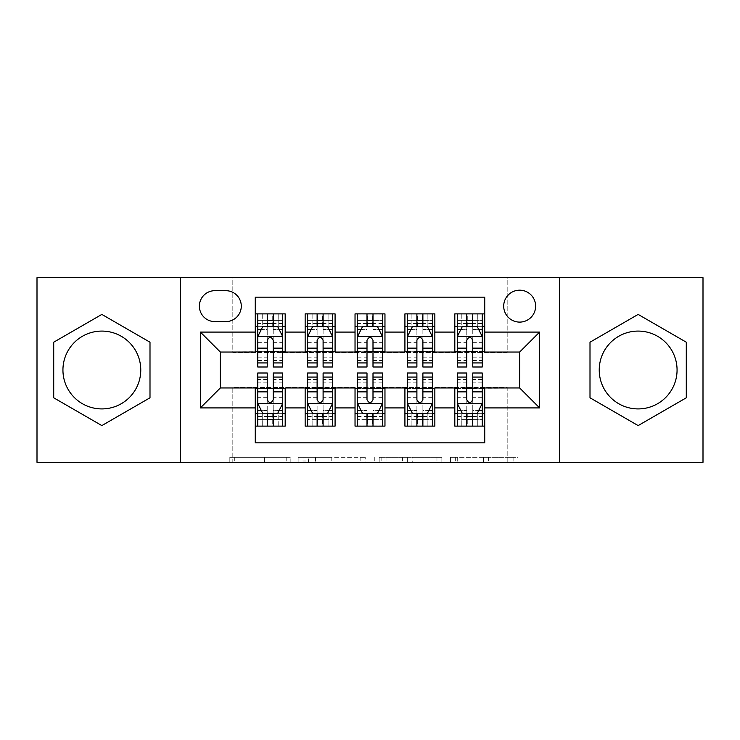 <?xml version="1.0" encoding="UTF-8"?>
<svg xmlns="http://www.w3.org/2000/svg" width="740" height="740" viewBox="0 0 740 740"><rect width="100%" height="100%" fill="white"/><g stroke="black" fill="none" stroke-linecap="round" stroke-linejoin="round"><path stroke-width="0.56" stroke-dasharray="3.7 2.78" d="M290.182 462.296L234.728 462.296L290.182 462.296L290.182 457.302L264.356 457.302L264.356 462.296L264.356 457.302L290.182 457.302L290.182 462.296L290.182 457.302L264.356 457.302L264.356 462.296L264.356 457.302L290.182 457.302L234.728 457.302L290.182 457.302M638.148 331.085A38.915 38.915 0 0 0 599.234 370A38.915 38.915 0 0 0 638.148 408.915A38.915 38.915 0 0 0 677.063 370A38.915 38.915 0 0 0 638.148 331.085M519.665 290.182A15.966 15.966 0 0 0 503.7 306.147A15.966 15.966 0 0 0 519.665 322.104A15.966 15.966 0 0 0 535.63 306.147A15.966 15.966 0 0 0 519.665 290.182M101.852 331.085A38.915 38.915 0 0 0 62.937 370A38.915 38.915 0 0 0 101.852 408.915A38.915 38.915 0 0 0 140.767 370A38.915 38.915 0 0 0 101.852 331.085M513.107 462.296L455.331 462.296L513.107 462.296L513.107 457.302L488.382 457.302L518.009 457.302L518.009 462.296L518.009 457.302L455.331 457.302L518.009 457.302L518.009 462.296L518.009 457.302L513.107 457.302L513.107 462.296M483.479 462.296L457.283 462.296L483.479 462.296L483.479 457.302L488.382 457.302L483.479 457.302L483.479 462.296L483.479 457.302L457.283 457.302L457.283 462.296L457.283 457.302L483.479 457.302L483.479 462.296M450.429 462.296L455.331 462.296L450.429 462.296L450.429 457.302L455.331 457.302L450.429 457.302L450.429 462.296M229.826 462.296L234.728 462.296L229.826 462.296L229.826 457.302L234.728 457.302L229.826 457.302L229.826 462.296M37 462.296L232.813 462.296L232.813 387.464L507.187 387.464L507.187 462.296L232.813 462.296L232.813 387.464L507.187 387.464L507.187 462.296L703 462.296L703 277.704L507.187 277.704L507.187 352.536L232.813 352.536L232.813 277.704L507.187 277.704L507.187 352.536L232.813 352.536L232.813 277.704L37 277.704L37 462.296M365.717 462.296L360.815 462.296L365.717 462.296L365.717 457.302L365.717 462.296M303.039 462.296L360.815 462.296L298.137 462.296L303.039 462.296L303.039 457.302L365.717 457.302L298.137 457.302L298.137 462.296L298.137 457.302L303.039 457.302L303.039 462.296M379.185 462.296L441.863 462.296L374.283 462.296L379.185 462.296L379.185 457.302L441.863 457.302L441.863 462.296L441.863 457.302L412.236 457.302L412.236 462.296M454.813 313.88L484.737 313.88L484.737 326.349L454.813 326.349L454.813 313.88M404.919 313.88L434.852 313.88L434.852 326.349L404.919 326.349L404.919 313.88M355.034 313.88L384.967 313.88L384.967 326.349L355.034 326.349L355.034 313.88M305.148 313.88L335.081 313.88L335.081 326.349L305.148 326.349L305.148 313.88M255.263 426.12L255.263 413.651L285.187 413.651L285.187 426.12L255.263 426.12L255.263 442.835L484.737 442.835L484.737 426.12L454.813 426.12L454.813 413.651L484.737 413.651L484.737 426.12M335.081 426.12L305.148 426.12L305.148 413.651L335.081 413.651L335.081 426.12M384.967 426.12L355.034 426.12L355.034 413.651L384.967 413.651L384.967 426.12M434.852 426.12L404.919 426.12L404.919 413.651L434.852 413.651L434.852 426.12M454.813 413.651L454.813 388.463L519.665 387.964L519.665 352.036L484.737 352.036L484.737 351.537L434.852 352.036L434.852 326.349M434.852 351.537L384.967 352.036L384.967 326.349M384.967 351.537L335.081 352.036L335.081 326.349M255.263 313.88L285.187 313.88L285.187 326.349L255.263 326.349L255.263 297.166L484.737 297.166L484.737 313.88M404.919 413.651L404.919 388.463L434.852 388.463L434.852 387.964L454.813 387.964L454.813 388.463M355.034 413.651L355.034 388.463L384.967 388.463L384.967 387.964L404.919 387.964L404.919 388.463M305.148 413.651L305.148 388.463L335.081 388.463L335.081 387.964L355.034 387.964L355.034 388.463M335.081 351.537L285.187 352.036L285.187 326.349M255.263 413.651L255.263 388.463L285.187 388.463L285.187 387.964L305.148 387.964L305.148 388.463M285.187 351.537L220.335 352.036L220.335 387.964L255.263 387.964L255.263 388.463M273.217 326.349L267.233 326.349M255.263 351.537L255.263 326.349M257.751 351.537L267.233 351.537M273.217 351.537L282.699 351.537M285.187 413.651L285.187 388.463M257.751 388.463L267.233 388.463M273.217 388.463L282.699 388.463M257.751 372.997L257.751 419.636L257.751 413.651L267.233 413.651M273.217 413.651L282.699 413.651L282.699 426.12L257.751 426.12L282.699 426.12M307.637 351.537L317.118 351.537M323.103 351.537L332.584 351.537M323.103 326.349L317.118 326.349M305.148 351.537L305.148 326.349M335.081 413.651L335.081 388.463M307.637 388.463L317.118 388.463M323.103 388.463L332.584 388.463M307.637 372.997L307.637 419.636L307.637 413.651L317.118 413.651M323.103 413.651L332.584 413.651L332.584 419.636L332.584 372.997M357.531 388.463L367.003 388.463M372.997 388.463L382.469 388.463M384.967 413.651L384.967 388.463M357.531 372.997L357.531 419.636L357.531 413.651L367.003 413.651M372.997 413.651L382.469 413.651L382.469 419.636L382.469 372.997M355.034 351.537L355.034 326.349M372.997 326.349L367.003 326.349M357.531 351.537L367.003 351.537M372.997 351.537L382.469 351.537M407.416 388.463L416.898 388.463M422.882 388.463L432.364 388.463M434.852 413.651L434.852 388.463M407.416 372.997L407.416 419.636L407.416 413.651L416.898 413.651M422.882 413.651L432.364 413.651L432.364 419.636L432.364 372.997M404.919 351.537L404.919 326.349M422.882 326.349L416.898 326.349M407.416 351.537L416.898 351.537M422.882 351.537L432.364 351.537M457.302 388.463L466.783 388.463M472.768 388.463L482.249 388.463M484.737 413.651L484.737 388.463M457.302 372.997L457.302 419.636L457.302 413.651L466.783 413.651M472.768 413.651L482.249 413.651L482.249 419.636L482.249 372.997M454.813 351.537L454.813 326.349M484.737 351.537L484.737 326.349M472.768 326.349L466.783 326.349M457.302 351.537L466.783 351.537M472.768 351.537L482.249 351.537M214.85 290.681A15.466 15.466 0 0 0 199.384 306.147A15.466 15.466 0 0 0 214.85 321.613L225.82 321.613A15.466 15.466 0 0 0 241.286 306.147A15.466 15.466 0 0 0 225.82 290.681L214.85 290.681M180.431 462.296L180.431 277.704M559.57 277.704L559.57 462.296M53.715 397.796L101.852 425.593L149.998 397.796L149.998 342.204L101.852 314.407L53.715 342.204L53.715 397.796M686.285 397.796L686.285 342.204L638.148 314.407L590.002 342.204L590.002 397.796L638.148 425.593L686.285 397.796M308.423 462.296L315.527 462.296L308.423 462.296L308.423 457.302L304.991 457.302L304.991 462.296L304.991 457.302L315.527 457.302L308.423 457.302L308.423 462.296M315.527 462.296L331.196 462.296L315.527 462.296L315.527 457.302L331.196 457.302L331.196 462.296L331.196 457.302L315.527 457.302L315.527 462.296M379.185 457.302L407.342 457.302L407.342 462.296L407.342 457.302L402.44 457.302L407.342 457.302L407.342 462.296L407.342 457.302L412.236 457.302M381.137 457.302L381.137 462.296L381.137 457.302M374.283 457.302L374.283 462.296L374.283 457.302M257.751 313.88L257.751 326.349L257.751 320.364L267.233 320.364L267.233 313.88L282.699 313.88L267.233 313.88M257.751 336.58L257.751 360.519L257.751 336.58L262.737 326.599L277.704 326.599L282.699 336.58L282.699 360.519L282.699 336.58M257.751 367.003L257.751 320.364L282.699 320.364L282.699 326.349L282.699 313.88M282.699 367.003L282.699 320.364L273.217 320.364L273.217 313.88M262.247 313.88L278.203 313.88L262.247 313.88L262.247 326.349L278.203 326.349L262.247 326.349L262.247 313.88M267.233 320.364L267.233 329.448L257.751 329.448M282.699 329.448L273.217 329.448L273.217 320.364M261.368 329.346L267.233 329.346L267.233 326.599M273.217 326.599L273.217 329.346L279.082 329.346M267.233 367.003L267.233 329.448M273.217 329.448L273.217 367.003M267.233 329.346L267.233 340.317C269.221 336.534 271.219 336.534 273.217 340.317L273.217 329.346M257.751 326.349L282.699 326.349M278.203 313.88L278.203 326.349L278.203 313.88M282.699 413.651L257.751 413.651L282.699 413.651L282.699 419.636L273.217 419.636L273.217 426.12M282.699 403.42L282.699 379.481L282.699 403.42L277.704 413.401L262.737 413.401L257.751 403.42L257.751 379.481L257.751 403.42M282.699 372.997L282.699 419.636L257.751 419.636L267.233 419.636L267.233 426.12M257.751 413.651L257.751 426.12M278.203 426.12L262.247 426.12L278.203 426.12L278.203 413.651L262.247 413.651L278.203 413.651L278.203 426.12M273.217 419.636L273.217 410.552L282.699 410.552M257.751 410.552L267.233 410.552L267.233 419.636M279.082 410.654L273.217 410.654L273.217 413.401M267.233 413.401L267.233 410.654L261.368 410.654M273.217 372.997L273.217 410.552M267.233 410.552L267.233 372.997M273.217 410.654L273.217 399.683C271.229 403.467 269.231 403.467 267.233 399.683L267.233 410.654M262.247 426.12L262.247 413.651L262.247 426.12M307.637 313.88L307.637 326.349L307.637 320.364L317.118 320.364L317.118 313.88L332.584 313.88L317.118 313.88M307.637 336.58L307.637 360.519L307.637 336.58L312.632 326.599L327.598 326.599L332.584 336.58L332.584 360.519L332.584 336.58M307.637 367.003L307.637 320.364L332.584 320.364L332.584 326.349L332.584 313.88M332.584 367.003L332.584 320.364L323.103 320.364L323.103 313.88M312.132 313.88L328.098 313.88L312.132 313.88L312.132 326.349L328.098 326.349L312.132 326.349L312.132 313.88M317.118 320.364L317.118 329.448L307.637 329.448M332.584 329.448L323.103 329.448L323.103 320.364M311.253 329.346L317.118 329.346L317.118 326.599M323.103 326.599L323.103 329.346L328.967 329.346M317.118 367.003L317.118 329.448M323.103 329.448L323.103 367.003M317.118 329.346L317.118 340.317C319.107 336.534 321.105 336.534 323.103 340.317L323.103 329.346M307.637 326.349L332.584 326.349M328.098 313.88L328.098 326.349L328.098 313.88M357.531 313.88L357.531 326.349L357.531 320.364L367.003 320.364L367.003 313.88L382.469 313.88L367.003 313.88M357.531 336.58L357.531 360.519L357.531 336.58L362.517 326.599L377.483 326.599L382.469 336.58L382.469 360.519L382.469 336.58M357.531 367.003L357.531 320.364L382.469 320.364L382.469 326.349L382.469 313.88M382.469 367.003L382.469 320.364L372.997 320.364L372.997 313.88M362.017 313.88L377.983 313.88L362.017 313.88L362.017 326.349L377.983 326.349L362.017 326.349L362.017 313.88M367.003 320.364L367.003 329.448L357.531 329.448M382.469 329.448L372.997 329.448L372.997 320.364M361.148 329.346L367.003 329.346L367.003 326.599M372.997 326.599L372.997 329.346L378.852 329.346M367.003 367.003L367.003 329.448M372.997 329.448L372.997 367.003M367.003 329.346L367.003 340.317C369.001 336.534 370.99 336.534 372.997 340.317L372.997 329.346M357.531 326.349L382.469 326.349M377.983 313.88L377.983 326.349L377.983 313.88M407.416 313.88L407.416 326.349L407.416 320.364L416.898 320.364L416.898 313.88L432.364 313.88L416.898 313.88M407.416 336.58L407.416 360.519L407.416 336.58L412.402 326.599L427.368 326.599L432.364 336.58L432.364 360.519L432.364 336.58M407.416 367.003L407.416 320.364L432.364 320.364L432.364 326.349L432.364 313.88M432.364 367.003L432.364 320.364L422.882 320.364L422.882 313.88M411.903 313.88L427.868 313.88L411.903 313.88L411.903 326.349L427.868 326.349L411.903 326.349L411.903 313.88M416.898 320.364L416.898 329.448L407.416 329.448M432.364 329.448L422.882 329.448L422.882 320.364M411.033 329.346L416.898 329.346L416.898 326.599M422.882 326.599L422.882 329.346L428.747 329.346M416.898 367.003L416.898 329.448M422.882 329.448L422.882 367.003M416.898 329.346L416.898 340.317C418.886 336.534 420.884 336.534 422.882 340.317L422.882 329.346M407.416 326.349L432.364 326.349M427.868 313.88L427.868 326.349L427.868 313.88M457.302 313.88L457.302 326.349L457.302 320.364L466.783 320.364L466.783 313.88L482.249 313.88L466.783 313.88M457.302 336.58L457.302 360.519L457.302 336.58L462.296 326.599L477.263 326.599L482.249 336.58L482.249 360.519L482.249 336.58M457.302 367.003L457.302 320.364L482.249 320.364L482.249 326.349L482.249 313.88M482.249 367.003L482.249 320.364L472.768 320.364L472.768 313.88M461.797 313.88L477.753 313.88L461.797 313.88L461.797 326.349L477.753 326.349L461.797 326.349L461.797 313.88M466.783 320.364L466.783 329.448L457.302 329.448M482.249 329.448L472.768 329.448L472.768 320.364M460.918 329.346L466.783 329.346L466.783 326.599M472.768 326.599L472.768 329.346L478.632 329.346M466.783 367.003L466.783 329.448M472.768 329.448L472.768 367.003M466.783 329.346L466.783 340.317C468.772 336.534 470.769 336.534 472.768 340.317L472.768 329.346M457.302 326.349L482.249 326.349M477.753 313.88L477.753 326.349L477.753 313.88M307.637 410.552L317.118 410.552L317.118 419.636L307.637 419.636L332.584 419.636L323.103 419.636L323.103 426.12L307.637 426.12L323.103 426.12M332.584 403.42L332.584 379.481L332.584 403.42L327.598 413.401L312.632 413.401L307.637 403.42L307.637 379.481L307.637 403.42M328.098 426.12L312.132 426.12L328.098 426.12L328.098 413.651L312.132 413.651L328.098 413.651L328.098 426.12L328.098 413.651M323.103 419.636L323.103 410.552L332.584 410.552M328.967 410.654L323.103 410.654L323.103 413.401M317.118 413.401L317.118 410.654L311.253 410.654M323.103 372.997L323.103 410.552M317.118 410.552L317.118 372.997M323.103 410.654L323.103 399.683C321.114 403.467 319.116 403.467 317.118 399.683L317.118 410.654M307.637 413.651L332.584 413.651L307.637 413.651L307.637 426.12L307.637 413.651M332.584 413.651L332.584 426.12L332.584 413.651M312.132 426.12L312.132 413.651L312.132 426.12M317.118 419.636L317.118 426.12L317.118 419.636M357.531 410.552L367.003 410.552L367.003 419.636L357.531 419.636L382.469 419.636L372.997 419.636L372.997 426.12L357.531 426.12L372.997 426.12M382.469 403.42L382.469 379.481L382.469 403.42L377.483 413.401L362.517 413.401L357.531 403.42L357.531 379.481L357.531 403.42M377.983 426.12L362.017 426.12L377.983 426.12L377.983 413.651L362.017 413.651L377.983 413.651L377.983 426.12L377.983 413.651M372.997 419.636L372.997 410.552L382.469 410.552M378.852 410.654L372.997 410.654L372.997 413.401M367.003 413.401L367.003 410.654L361.148 410.654M372.997 372.997L372.997 410.552M367.003 410.552L367.003 372.997M372.997 410.654L372.997 399.683C370.999 403.467 369.01 403.467 367.003 399.683L367.003 410.654M357.531 413.651L382.469 413.651L357.531 413.651L357.531 426.12L357.531 413.651M382.469 413.651L382.469 426.12L382.469 413.651M362.017 426.12L362.017 413.651L362.017 426.12M367.003 419.636L367.003 426.12L367.003 419.636M407.416 410.552L416.898 410.552L416.898 419.636L407.416 419.636L432.364 419.636L422.882 419.636L422.882 426.12L407.416 426.12L422.882 426.12M432.364 403.42L432.364 379.481L432.364 403.42L427.368 413.401L412.402 413.401L407.416 403.42L407.416 379.481L407.416 403.42M427.868 426.12L411.903 426.12L427.868 426.12L427.868 413.651L411.903 413.651L427.868 413.651L427.868 426.12L427.868 413.651M422.882 419.636L422.882 410.552L432.364 410.552M428.747 410.654L422.882 410.654L422.882 413.401M416.898 413.401L416.898 410.654L411.033 410.654M422.882 372.997L422.882 410.552M416.898 410.552L416.898 372.997M422.882 410.654L422.882 399.683C420.894 403.467 418.896 403.467 416.898 399.683L416.898 410.654M407.416 413.651L432.364 413.651L407.416 413.651L407.416 426.12L407.416 413.651M432.364 413.651L432.364 426.12L432.364 413.651M411.903 426.12L411.903 413.651L411.903 426.12M416.898 419.636L416.898 426.12L416.898 419.636M457.302 410.552L466.783 410.552L466.783 419.636L457.302 419.636L482.249 419.636L472.768 419.636L472.768 426.12L457.302 426.12L472.768 426.12M482.249 403.42L482.249 379.481L482.249 403.42L477.263 413.401L462.296 413.401L457.302 403.42L457.302 379.481L457.302 403.42M477.753 426.12L461.797 426.12L477.753 426.12L477.753 413.651L461.797 413.651L477.753 413.651L477.753 426.12L477.753 413.651M472.768 419.636L472.768 410.552L482.249 410.552M478.632 410.654L472.768 410.654L472.768 413.401M466.783 413.401L466.783 410.654L460.918 410.654M472.768 372.997L472.768 410.552M466.783 410.552L466.783 372.997M472.768 410.654L472.768 399.683C470.779 403.467 468.781 403.467 466.783 399.683L466.783 410.654M457.302 413.651L482.249 413.651L457.302 413.651L457.302 426.12L457.302 413.651M482.249 413.651L482.249 426.12L482.249 413.651M461.797 426.12L461.797 413.651L461.797 426.12M466.783 419.636L466.783 426.12L466.783 419.636M286.75 457.302L286.75 462.296L286.75 457.302M280.025 457.302L280.025 462.296L280.025 457.302M234.728 457.302L234.728 462.296L234.728 457.302M360.815 457.302L360.815 462.296L360.815 457.302M436.961 457.302L436.961 462.296L436.961 457.302M402.44 457.302L402.44 462.296L402.44 457.302M386.039 457.302L386.039 462.296L386.039 457.302M488.382 457.302L488.382 462.296L488.382 457.302M455.331 457.302L455.331 462.296L455.331 457.302M257.881 336.33L282.569 336.33M257.751 357.143L267.233 357.143M273.217 357.143L282.699 357.143M257.751 342.343L267.233 342.343M273.217 342.343L282.699 342.343M282.699 323.537L273.217 323.537M267.233 323.537L257.751 323.537M267.732 326.349L267.732 313.88M272.718 326.349L272.718 313.88M282.569 403.67L257.881 403.67M282.699 382.858L273.217 382.858M267.233 382.858L257.751 382.858M282.699 397.657L273.217 397.657M267.233 397.657L257.751 397.657M257.751 416.463L267.233 416.463M273.217 416.463L282.699 416.463M272.718 413.651L272.718 426.12M267.732 413.651L267.732 426.12M307.766 336.33L332.464 336.33M307.637 357.143L317.118 357.143M323.103 357.143L332.584 357.143M307.637 342.343L317.118 342.343M323.103 342.343L332.584 342.343M332.584 323.537L323.103 323.537M317.118 323.537L307.637 323.537M317.617 326.349L317.617 313.88M322.603 326.349L322.603 313.88M357.651 336.33L382.349 336.33M357.531 357.143L367.003 357.143M372.997 357.143L382.469 357.143M357.531 342.343L367.003 342.343M372.997 342.343L382.469 342.343M382.469 323.537L372.997 323.537M367.003 323.537L357.531 323.537M367.503 326.349L367.503 313.88M372.498 326.349L372.498 313.88M407.536 336.33L432.234 336.33M407.416 357.143L416.898 357.143M422.882 357.143L432.364 357.143M407.416 342.343L416.898 342.343M422.882 342.343L432.364 342.343M432.364 323.537L422.882 323.537M416.898 323.537L407.416 323.537M417.397 326.349L417.397 313.88M422.383 326.349L422.383 313.88M457.431 336.33L482.119 336.33M457.302 357.143L466.783 357.143M472.768 357.143L482.249 357.143M457.302 342.343L466.783 342.343M472.768 342.343L482.249 342.343M482.249 323.537L472.768 323.537M466.783 323.537L457.302 323.537M467.282 326.349L467.282 313.88M472.268 326.349L472.268 313.88M332.464 403.67L307.766 403.67M332.584 382.858L323.103 382.858M317.118 382.858L307.637 382.858M332.584 397.657L323.103 397.657M317.118 397.657L307.637 397.657M307.637 416.463L317.118 416.463M323.103 416.463L332.584 416.463M322.603 413.651L322.603 426.12M317.617 413.651L317.617 426.12M382.349 403.67L357.651 403.67M382.469 382.858L372.997 382.858M367.003 382.858L357.531 382.858M382.469 397.657L372.997 397.657M367.003 397.657L357.531 397.657M357.531 416.463L367.003 416.463M372.997 416.463L382.469 416.463M372.498 413.651L372.498 426.12M367.503 413.651L367.503 426.12M432.234 403.67L407.536 403.67M432.364 382.858L422.882 382.858M416.898 382.858L407.416 382.858M432.364 397.657L422.882 397.657M416.898 397.657L407.416 397.657M407.416 416.463L416.898 416.463M422.882 416.463L432.364 416.463M422.383 413.651L422.383 426.12M417.397 413.651L417.397 426.12M482.119 403.67L457.431 403.67M482.249 382.858L472.768 382.858M466.783 382.858L457.302 382.858M482.249 397.657L472.768 397.657M466.783 397.657L457.302 397.657M457.302 416.463L466.783 416.463M472.768 416.463L482.249 416.463M472.268 413.651L472.268 426.12M467.282 413.651L467.282 426.12M257.751 360.519L267.233 360.519M273.217 360.519L282.699 360.519M282.699 379.481L273.217 379.481M267.233 379.481L257.751 379.481M307.637 360.519L317.118 360.519M323.103 360.519L332.584 360.519M357.531 360.519L367.003 360.519M372.997 360.519L382.469 360.519M407.416 360.519L416.898 360.519M422.882 360.519L432.364 360.519M457.302 360.519L466.783 360.519M472.768 360.519L482.249 360.519M332.584 379.481L323.103 379.481M317.118 379.481L307.637 379.481M382.469 379.481L372.997 379.481M367.003 379.481L357.531 379.481M432.364 379.481L422.882 379.481M416.898 379.481L407.416 379.481M482.249 379.481L472.768 379.481M466.783 379.481L457.302 379.481"/><path stroke-width="1.11" d="M638.148 331.085A38.915 38.915 0 0 0 599.234 370A38.915 38.915 0 0 0 638.148 408.915A38.915 38.915 0 0 0 677.063 370A38.915 38.915 0 0 0 638.148 331.085M519.665 290.182A15.966 15.966 0 0 0 503.7 306.147A15.966 15.966 0 0 0 519.665 322.104A15.966 15.966 0 0 0 535.63 306.147A15.966 15.966 0 0 0 519.665 290.182M101.852 408.915A38.915 38.915 0 0 1 62.937 370A38.915 38.915 0 0 1 101.852 331.085A38.915 38.915 0 0 1 140.767 370A38.915 38.915 0 0 1 101.852 408.915M559.57 462.296L703 462.296L703 277.704L559.57 277.704L559.57 462.296L180.431 462.296L180.431 277.704L37 277.704L37 462.296L180.431 462.296M484.737 313.88L454.813 313.88L454.813 332.084L434.852 332.084L434.852 352.036L454.813 352.036L454.813 332.084M434.852 332.084L434.852 313.88L404.919 313.88L404.919 332.084L384.967 332.084L384.967 352.036L404.919 352.036L404.919 332.084M384.967 332.084L384.967 313.88L355.034 313.88L355.034 332.084L335.081 332.084L335.081 352.036L355.034 352.036L355.034 332.084M335.081 332.084L335.081 313.88L305.148 313.88L305.148 352.036L285.187 352.036L285.187 313.88L255.263 313.88M255.263 426.12L285.187 426.12L285.187 387.964L305.148 387.964L305.148 426.12L335.081 426.12L335.081 387.964L355.034 387.964L355.034 407.916L335.081 407.916M355.034 407.916L355.034 426.12L384.967 426.12L384.967 387.964L404.919 387.964L404.919 407.916L384.967 407.916M404.919 407.916L404.919 426.12L434.852 426.12L434.852 387.964L454.813 387.964L454.813 407.916L434.852 407.916M214.85 321.613L225.82 321.613A15.466 15.466 0 0 0 241.286 306.147A15.466 15.466 0 0 0 225.82 290.681L214.85 290.681A15.466 15.466 0 0 0 199.384 306.147A15.466 15.466 0 0 0 214.85 321.613M559.57 277.704L180.431 277.704M484.737 332.084L484.737 297.166L255.263 297.166L255.263 352.036L220.335 352.036L220.335 387.964L255.263 387.964L255.263 442.835L484.737 442.835L484.737 387.964L519.665 387.964L519.665 352.036L484.737 352.036L484.737 332.084L539.617 332.084L539.617 407.916L484.737 407.916M255.263 407.916L200.383 407.916L200.383 332.084L255.263 332.084M454.813 407.916L454.813 426.12L484.737 426.12M255.263 326.349L257.751 326.349M267.233 326.349L273.217 326.349M282.699 326.349L285.187 326.349M255.263 351.537L257.751 351.537M267.233 351.537L273.217 351.537M282.699 351.537L285.187 351.537M255.263 388.463L257.751 388.463M267.233 388.463L273.217 388.463M282.699 388.463L285.187 388.463M255.263 413.651L257.751 413.651M267.233 413.651L273.217 413.651M282.699 413.651L285.187 413.651M305.148 351.537L307.637 351.537M317.118 351.537L323.103 351.537M332.584 351.537L335.081 351.537M305.148 326.349L307.637 326.349M317.118 326.349L323.103 326.349M332.584 326.349L335.081 326.349M305.148 388.463L307.637 388.463M317.118 388.463L323.103 388.463M332.584 388.463L335.081 388.463M305.148 413.651L307.637 413.651M317.118 413.651L323.103 413.651M332.584 413.651L335.081 413.651M355.034 388.463L357.531 388.463M367.003 388.463L372.997 388.463M382.469 388.463L384.967 388.463M355.034 413.651L357.531 413.651M367.003 413.651L372.997 413.651M382.469 413.651L384.967 413.651M355.034 326.349L357.531 326.349M367.003 326.349L372.997 326.349M382.469 326.349L384.967 326.349M355.034 351.537L357.531 351.537M367.003 351.537L372.997 351.537M382.469 351.537L384.967 351.537M404.919 388.463L407.416 388.463M416.898 388.463L422.882 388.463M432.364 388.463L434.852 388.463M404.919 413.651L407.416 413.651M416.898 413.651L422.882 413.651M432.364 413.651L434.852 413.651M404.919 326.349L407.416 326.349M416.898 326.349L422.882 326.349M432.364 326.349L434.852 326.349M404.919 351.537L407.416 351.537M416.898 351.537L422.882 351.537M432.364 351.537L434.852 351.537M454.813 388.463L457.302 388.463M466.783 388.463L472.768 388.463M482.249 388.463L484.737 388.463M454.813 413.651L457.302 413.651M466.783 413.651L472.768 413.651M482.249 413.651L484.737 413.651M454.813 326.349L457.302 326.349M466.783 326.349L472.768 326.349M482.249 326.349L484.737 326.349M454.813 351.537L457.302 351.537M466.783 351.537L472.768 351.537M482.249 351.537L484.737 351.537M220.335 352.036L200.383 332.084M220.335 387.964L200.383 407.916M539.617 332.084L519.665 352.036M539.617 407.916L519.665 387.964M101.852 425.593L149.998 397.796L149.998 342.204L101.852 314.407L53.715 342.204L53.715 397.796L101.852 425.593M686.285 342.204L638.148 314.407L590.002 342.204L590.002 397.796L638.148 425.593L686.285 397.796L686.285 342.204M273.217 320.364L267.233 320.364M282.699 362.942L273.217 362.942L273.217 367.003L282.699 367.003L282.699 336.58L277.704 326.599L262.737 326.599L257.751 336.58L257.751 367.003L267.233 367.003L267.233 362.942L257.751 362.942M257.751 336.58L257.751 313.88M282.699 336.58L282.699 313.88M267.233 326.599L267.233 313.88M273.217 313.88L273.217 326.599M273.217 362.942L273.217 340.317C271.229 336.469 269.231 336.469 267.233 340.317L267.233 362.942M267.233 419.636L273.217 419.636M257.751 377.058L267.233 377.058L267.233 372.997L257.751 372.997L257.751 403.42L262.737 413.401L277.704 413.401L282.699 403.42L282.699 372.997L273.217 372.997L273.217 377.058L282.699 377.058M282.699 403.42L282.699 426.12M257.751 403.42L257.751 426.12M273.217 413.401L273.217 426.12M267.233 426.12L267.233 413.401M267.233 377.058L267.233 399.683C269.221 403.531 271.219 403.531 273.217 399.683L273.217 377.058M323.103 320.364L317.118 320.364M332.584 362.942L323.103 362.942L323.103 367.003L332.584 367.003L332.584 336.58L327.598 326.599L312.632 326.599L307.637 336.58L307.637 367.003L317.118 367.003L317.118 362.942L307.637 362.942M307.637 336.58L307.637 313.88M332.584 336.58L332.584 313.88M317.118 326.599L317.118 313.88M323.103 313.88L323.103 326.599M323.103 362.942L323.103 340.317C321.114 336.469 319.116 336.469 317.118 340.317L317.118 362.942M372.997 320.364L367.003 320.364M382.469 362.942L372.997 362.942L372.997 367.003L382.469 367.003L382.469 336.58L377.483 326.599L362.517 326.599L357.531 336.58L357.531 367.003L367.003 367.003L367.003 362.942L357.531 362.942M357.531 336.58L357.531 313.88M382.469 336.58L382.469 313.88M367.003 326.599L367.003 313.88M372.997 313.88L372.997 326.599M372.997 362.942L372.997 340.317C370.999 336.469 369.001 336.469 367.003 340.317L367.003 362.942M422.882 320.364L416.898 320.364M432.364 362.942L422.882 362.942L422.882 367.003L432.364 367.003L432.364 336.58L427.368 326.599L412.402 326.599L407.416 336.58L407.416 367.003L416.898 367.003L416.898 362.942L407.416 362.942M407.416 336.58L407.416 313.88M432.364 336.58L432.364 313.88M416.898 326.599L416.898 313.88M422.882 313.88L422.882 326.599M422.882 362.942L422.882 340.317C420.884 336.469 418.896 336.469 416.898 340.317L416.898 362.942M472.768 320.364L466.783 320.364M482.249 362.942L472.768 362.942L472.768 367.003L482.249 367.003L482.249 336.58L477.263 326.599L462.296 326.599L457.302 336.58L457.302 367.003L466.783 367.003L466.783 362.942L457.302 362.942M457.302 336.58L457.302 313.88M482.249 336.58L482.249 313.88M466.783 326.599L466.783 313.88M472.768 313.88L472.768 326.599M472.768 362.942L472.768 340.317C470.779 336.469 468.781 336.469 466.783 340.317L466.783 362.942M317.118 419.636L323.103 419.636M307.637 377.058L317.118 377.058L317.118 372.997L307.637 372.997L307.637 403.42L312.632 413.401L327.598 413.401L332.584 403.42L332.584 372.997L323.103 372.997L323.103 377.058L332.584 377.058M332.584 403.42L332.584 426.12M307.637 403.42L307.637 426.12M323.103 413.401L323.103 426.12M317.118 426.12L317.118 413.401M317.118 377.058L317.118 399.683C319.116 403.531 321.105 403.531 323.103 399.683L323.103 377.058M367.003 419.636L372.997 419.636M357.531 377.058L367.003 377.058L367.003 372.997L357.531 372.997L357.531 403.42L362.517 413.401L377.483 413.401L382.469 403.42L382.469 372.997L372.997 372.997L372.997 377.058L382.469 377.058M382.469 403.42L382.469 426.12M357.531 403.42L357.531 426.12M372.997 413.401L372.997 426.12M367.003 426.12L367.003 413.401M367.003 377.058L367.003 399.683C369.001 403.531 370.999 403.531 372.997 399.683L372.997 377.058M416.898 419.636L422.882 419.636M407.416 377.058L416.898 377.058L416.898 372.997L407.416 372.997L407.416 403.42L412.402 413.401L427.368 413.401L432.364 403.42L432.364 372.997L422.882 372.997L422.882 377.058L432.364 377.058M432.364 403.42L432.364 426.12M407.416 403.42L407.416 426.12M422.882 413.401L422.882 426.12M416.898 426.12L416.898 413.401M416.898 377.058L416.898 399.683C418.886 403.531 420.884 403.531 422.882 399.683L422.882 377.058M466.783 419.636L472.768 419.636M457.302 377.058L466.783 377.058L466.783 372.997L457.302 372.997L457.302 403.42L462.296 413.401L477.263 413.401L482.249 403.42L482.249 372.997L472.768 372.997L472.768 377.058L482.249 377.058M482.249 403.42L482.249 426.12M457.302 403.42L457.302 426.12M472.768 413.401L472.768 426.12M466.783 426.12L466.783 413.401M466.783 377.058L466.783 399.683C468.772 403.531 470.769 403.531 472.768 399.683L472.768 377.058M305.148 407.916L285.187 407.916M305.148 332.084L285.187 332.084M282.569 336.33L257.881 336.33M257.751 329.346L261.368 329.346M279.082 329.346L282.699 329.346M267.233 348.142L257.751 348.142M282.699 348.142L273.217 348.142M273.217 323.537L267.233 323.537M257.881 403.67L282.569 403.67M282.699 410.654L279.082 410.654M261.368 410.654L257.751 410.654M273.217 391.858L282.699 391.858M257.751 391.858L267.233 391.858M267.233 416.463L273.217 416.463M332.464 336.33L307.766 336.33M307.637 329.346L311.253 329.346M328.967 329.346L332.584 329.346M317.118 348.142L307.637 348.142M332.584 348.142L323.103 348.142M323.103 323.537L317.118 323.537M382.349 336.33L357.651 336.33M357.531 329.346L361.148 329.346M378.852 329.346L382.469 329.346M367.003 348.142L357.531 348.142M382.469 348.142L372.997 348.142M372.997 323.537L367.003 323.537M432.234 336.33L407.536 336.33M407.416 329.346L411.033 329.346M428.747 329.346L432.364 329.346M416.898 348.142L407.416 348.142M432.364 348.142L422.882 348.142M422.882 323.537L416.898 323.537M482.119 336.33L457.431 336.33M457.302 329.346L460.918 329.346M478.632 329.346L482.249 329.346M466.783 348.142L457.302 348.142M482.249 348.142L472.768 348.142M472.768 323.537L466.783 323.537M307.766 403.67L332.464 403.67M332.584 410.654L328.967 410.654M311.253 410.654L307.637 410.654M323.103 391.858L332.584 391.858M307.637 391.858L317.118 391.858M317.118 416.463L323.103 416.463M357.651 403.67L382.349 403.67M382.469 410.654L378.852 410.654M361.148 410.654L357.531 410.654M372.997 391.858L382.469 391.858M357.531 391.858L367.003 391.858M367.003 416.463L372.997 416.463M407.536 403.67L432.234 403.67M432.364 410.654L428.747 410.654M411.033 410.654L407.416 410.654M422.882 391.858L432.364 391.858M407.416 391.858L416.898 391.858M416.898 416.463L422.882 416.463M457.431 403.67L482.119 403.67M482.249 410.654L478.632 410.654M460.918 410.654L457.302 410.654M472.768 391.858L482.249 391.858M457.302 391.858L466.783 391.858M466.783 416.463L472.768 416.463"/></g></svg>
